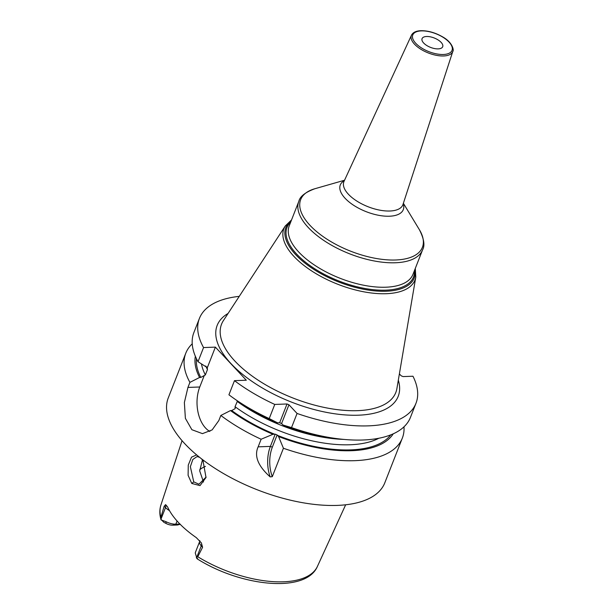 <?xml version="1.0" encoding="UTF-8"?>
<svg xmlns="http://www.w3.org/2000/svg" width="614" height="614" viewBox="0 0 614 614"><rect width="100%" height="100%" fill="white"/><g stroke="black" fill="none" stroke-linecap="round" stroke-linejoin="round"><path stroke-width="0.92" d="M169.464 510.587A11.075 5.05 -158.6 0 1 165.511 507.594L164.184 506.182L160.914 517.272L160.922 519.306L163.877 522.33L166.079 523.481A7.383 3.369 -158.6 0 0 172.703 525.17L177.553 524.993L180.309 524.233M164.184 506.182L165.611 504.616L167.591 506.903A84.978 38.751 21.4 0 0 196.288 537.618L201.361 542.883L202.582 547.281L201.254 545.861L196.664 557.573L195.313 553.13A11.075 5.05 -158.6 0 1 195.482 552.209L199.673 541.502A11.075 5.05 -158.6 0 0 201.254 545.861A5.541 3.569 -43.1 0 0 201.361 542.883M196.664 557.573L197.792 556.744L202.582 547.281M202.213 459.372L202.996 460.6L206.005 477.515L200.018 485.613L191.768 483.456L188.107 475.328L188.268 465.113L191.514 457.154L196.641 454.897M160.914 517.272A84.08 38.337 21.4 0 1 160.914 505.046C159.425 509.75 159.479 514.709 161.068 519.928L165.895 521.639L166.079 523.481M196.319 557.612C197.155 559.016 197.585 559.3 197.624 558.456M177.078 521.002L175.827 524.172L179.986 524.103M172.703 525.17L175.827 524.172A11.075 5.05 -158.6 0 1 165.895 521.639M205.46 466.379A62.766 28.62 21.4 0 0 199.727 469.71M192.228 343.825A116.299 53.027 21.4 0 0 185.781 353.219L168.251 397.956A116.299 53.027 21.4 0 0 216.128 469.073A116.299 53.027 21.4 0 0 337.263 505.399A116.299 53.027 -158.6 0 0 384.801 482.819L402.339 438.089A116.299 53.027 21.4 0 0 403.989 426.814M283.43 448.258L272.294 476.671L270.16 476.886C258.003 466.018 254.004 456.002 258.141 446.846L261.127 439.24L272.992 434.275L275.195 434.159L277.129 434.942L278.564 436.531L283.43 448.258A116.299 53.027 21.4 0 0 354.792 460.669A116.299 53.027 21.4 0 0 402.339 438.089M195.352 356.258A106.69 48.644 21.4 0 0 199.573 377.48L200.778 377.433L204.247 375.545L199.757 386.997L187.93 387.426L184.369 402.554L185.382 418.341L191.875 429.708L202.451 433.63L212.129 429.915L218.845 420.529L220.833 415.463A116.299 53.027 21.4 0 0 261.127 439.24M187.93 387.426L189.918 382.368A116.299 53.027 21.4 0 1 185.781 353.219M270.16 476.886A29.533 18.144 87.9 0 1 270.398 446.393L275.195 434.159M272.294 476.671A28.06 17.238 87.9 0 1 272.332 447.176L277.129 434.942M204.247 375.545L205.352 374.931L207.455 369.574L207.148 366.919M378.846 438.25A101.525 46.296 -158.6 0 1 235.047 406.714L235.162 408.648L231.701 410.536L230.496 410.574A106.69 48.644 21.4 0 0 272.992 434.275M399.384 373.895L401.172 375.806L403.106 376.589L412.953 376.228A116.299 53.027 21.4 0 1 415.977 403.283A116.299 53.027 21.4 0 1 297.069 413.452L288.956 404.764L287.014 403.981L274.765 404.434A116.299 53.027 21.4 0 1 234.471 380.657L228.93 394.794A116.299 53.027 21.4 0 0 235.07 399.238A116.299 53.027 21.4 0 0 269.224 418.579L274.765 404.434M239.253 296.37A116.299 53.027 21.4 0 0 199.42 318.413L193.878 332.558A116.299 53.027 21.4 0 0 198.015 361.7L203.556 347.562L215.384 347.125L207.34 367.648L198.015 361.7M199.42 318.413A116.299 53.027 21.4 0 0 203.556 347.562M334.906 438.365L330.393 437.721A106.69 48.644 -158.6 0 1 283.062 425.057L291.527 427.597A116.299 53.027 21.4 0 0 334.906 438.365A116.299 53.027 21.4 0 0 410.436 417.42L415.977 403.283M291.527 427.597L297.069 413.452M234.471 380.657L246.298 380.219L215.384 347.125M426.6 36.495A11.075 5.05 -158.6 0 1 438.135 39.956A11.075 5.05 -158.6 0 1 442.694 46.725A11.075 5.05 -158.6 0 1 438.166 48.874A11.075 5.05 21.4 0 1 426.63 45.421A11.075 5.05 21.4 0 1 422.071 38.644A11.075 5.05 21.4 0 1 426.6 36.495M283.062 425.057L281.596 423.537L288.956 404.764M281.596 423.537L279.662 422.754L287.014 403.981M279.662 422.754L277.49 422.8A106.69 48.644 -158.6 0 1 238.815 401.832L235.07 399.238M237.495 400.919L235.047 406.714M269.224 418.579L277.49 422.8M199.573 377.48L189.918 382.368M199.757 386.997A29.602 18.182 -92.1 0 0 209.842 431.465M220.833 415.463L230.496 410.574M278.564 436.531A106.69 48.644 21.4 0 0 393.244 433.814M201.522 458.835L203.318 461.152M206.104 477.055L198.944 484.231L193.755 481.875L190.363 466.655L192.85 459.441L197.033 456.593L199.496 457.238M202.451 459.917L199.688 470.9L203.51 482.021M197.792 556.744A84.08 38.337 21.4 0 0 283.438 581.803A84.08 38.337 -158.6 0 0 317.43 566.384C305.895 593.631 240.795 586.431 197.294 558.909M160.922 519.306L165.511 507.594A5.541 3.569 136.9 0 0 165.611 504.616M272.332 447.176L270.398 446.393L258.141 446.846M205.352 374.931A101.525 46.296 -158.6 0 1 201.522 364.202M200.778 377.433A105.217 47.976 -158.6 0 1 196.457 358.706M274.596 434.213A105.217 47.976 -158.6 0 1 231.701 410.536M390.773 434.858A105.217 47.976 -158.6 0 1 277.497 435.387M228.078 313.455A97.219 44.331 21.4 0 0 244.702 376.037A97.219 44.331 21.4 0 0 358.469 415.194A97.219 44.331 21.4 0 0 398.317 380.173M357.555 410.659A93.589 42.673 21.4 0 0 396.897 388.578L415.785 277.098A70.395 32.097 -158.6 0 1 386.198 293.707A70.395 32.097 -158.6 0 1 310.277 270.022A70.395 32.097 -158.6 0 1 285.295 225.952L223.412 320.585A93.589 42.673 21.4 0 0 256.621 379.176A93.589 42.673 21.4 0 0 357.555 410.659M415.033 269.101A68.968 31.444 -158.6 0 1 386.106 291.236A68.968 31.444 -158.6 0 1 307.238 264.857A68.968 31.444 -158.6 0 1 291.282 220.603M290.752 221.953A67.931 30.976 21.4 0 0 309.594 265.294A67.931 30.976 21.4 0 0 385.761 290.161A67.931 30.976 21.4 0 0 414.496 270.452M289.24 225.822A66.458 30.301 21.4 0 0 316.601 266.461A66.458 30.301 21.4 0 0 385.822 287.214A66.458 30.301 21.4 0 0 412.984 274.312L422.57 249.86A66.458 30.301 -158.6 0 1 395.401 262.761A66.458 30.301 -158.6 0 1 326.18 242A66.458 30.301 -158.6 0 1 298.826 201.361L289.24 225.822M403.375 203.28L419.393 229.713A65.376 29.81 -158.6 0 1 395.685 259.991A65.376 29.81 -158.6 0 1 315.082 230.265A65.376 29.81 -158.6 0 1 314.844 188.744C305.273 192.274 299.931 196.48 298.826 201.361M344.354 180.662A33.831 15.427 21.4 0 0 349.673 202.443A33.831 15.427 21.4 0 0 389.453 216.22A33.831 15.427 21.4 0 0 403.229 203.741M389.905 211.009A31.675 14.444 21.4 0 0 402.984 204.493L452.81 51.399A22.204 10.123 -158.6 0 1 443.638 55.966A22.204 10.123 -158.6 0 1 420.275 48.882A22.204 10.123 -158.6 0 1 411.472 35.205L344.017 181.383A31.675 14.444 21.4 0 0 356.573 200.901A31.675 14.444 21.4 0 0 389.905 211.009M421.365 30.892A21.099 9.624 -158.6 0 1 449.026 42.074A21.099 9.624 -158.6 0 1 443.408 54.485A21.099 9.624 -158.6 0 1 415.747 43.295A21.099 9.624 -158.6 0 1 421.365 30.892M207.455 369.574A101.525 46.296 -158.6 0 1 205.79 365.99M343.809 439.409A101.525 46.296 -158.6 0 1 237.142 401.364M191.768 483.456L193.755 481.875M160.914 505.046L182.043 440.675M199.796 540.612L199.673 541.502M317.43 566.384L345.659 504.792M291.55 219.927L285.295 225.952M415.294 268.418L415.785 277.098M419.393 229.713C424.013 238.808 425.08 245.523 422.57 249.86M344.554 180.232L314.844 188.744M411.472 35.205C412.93 32.389 416.092 30.892 420.966 30.7C428.088 30.631 435.295 32.688 442.594 36.855C452.909 42.535 454.076 50.755 452.81 51.399"/></g></svg>
